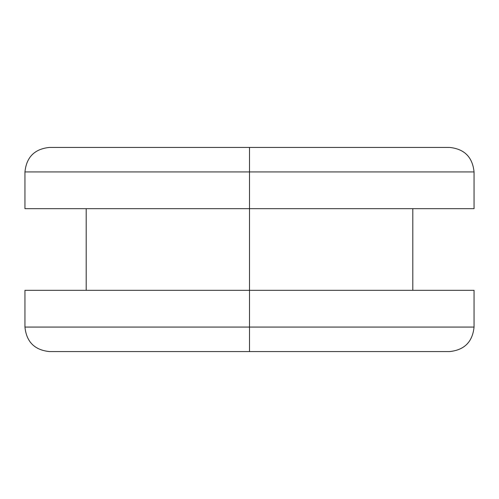<?xml version="1.0" encoding="UTF-8"?>
<svg xmlns="http://www.w3.org/2000/svg" width="499" height="499" viewBox="0 0 499 499"><rect width="100%" height="100%" fill="white"/><g stroke="black" fill="none" stroke-linecap="round" stroke-linejoin="round"><path stroke-width="0.75" d="M351.57 147.43L249.5 147.43L249.5 171.93L474.05 171.93L249.5 171.93L249.5 290.324L474.05 290.324L249.5 290.324L249.5 327.07L474.05 327.07L249.5 327.07L249.5 351.57L353.061 351.57M474.05 208.676L474.05 171.93C472.541 157.104 464.376 148.939 449.555 147.43L49.445 147.43C34.624 148.939 26.459 157.104 24.95 171.93L249.5 171.93L24.95 171.93L24.95 208.676L474.05 208.676L249.5 208.676L249.5 147.43L145.939 147.43M147.43 351.57L249.5 351.57L249.5 327.07L24.95 327.07L249.5 327.07L249.5 208.676L24.95 208.676M24.95 290.324L249.5 290.324L24.95 290.324L24.95 327.07C26.459 341.896 34.624 350.061 49.445 351.57L449.555 351.57C464.376 350.061 472.541 341.896 474.05 327.07L474.05 290.324M412.81 208.676L412.81 290.324M86.19 208.676L86.19 290.324"/></g></svg>
